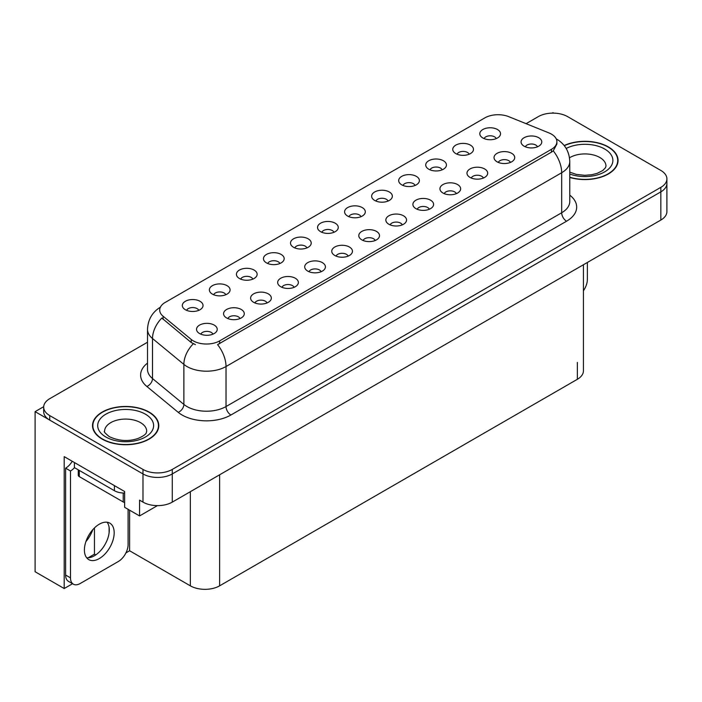 <?xml version="1.0" encoding="UTF-8"?>
<svg xmlns="http://www.w3.org/2000/svg" width="702" height="702" viewBox="0 0 702 702"><rect width="100%" height="100%" fill="white"/><g stroke="black" fill="none" stroke-linecap="round" stroke-linejoin="round"><path stroke-width="1.05" d="M361.012 216.672A6.213 3.589 0 0 0 359.345 214.917A6.213 3.589 0 0 0 353.22 214.013A6.213 3.589 0 0 0 348.885 216.672M362.267 207.59A10.354 5.976 0 0 0 348.999 206.923A10.354 5.976 0 0 0 345.568 214.356A10.354 5.976 0 0 0 347.622 216.049A10.354 5.976 0 0 0 364.329 214.356A10.354 5.976 0 0 0 362.267 207.59M333.968 232.283A6.213 3.589 0 0 0 332.3 230.537A6.213 3.589 0 0 0 326.176 229.624A6.213 3.589 0 0 0 321.841 232.283M335.223 223.21A10.354 5.976 0 0 0 321.955 222.543A10.354 5.976 0 0 0 318.524 229.975A10.354 5.976 0 0 0 320.577 231.66A10.354 5.976 0 0 0 337.285 229.975A10.354 5.976 0 0 0 335.223 223.21M306.923 247.894A6.213 3.589 0 0 0 305.256 246.148A6.213 3.589 0 0 0 299.131 245.244A6.213 3.589 0 0 0 294.796 247.894M308.178 238.82A10.354 5.976 0 0 0 294.91 238.153A10.354 5.976 0 0 0 291.479 245.586A10.354 5.976 0 0 0 293.533 247.279A10.354 5.976 0 0 0 310.24 245.586A10.354 5.976 0 0 0 308.178 238.82M483.388 178.027A6.213 3.589 0 0 0 481.721 176.281A6.213 3.589 0 0 0 475.605 175.368A6.213 3.589 0 0 0 471.27 178.027M484.652 168.954A10.354 5.976 0 0 0 471.384 168.287A10.354 5.976 0 0 0 467.953 175.719A10.354 5.976 0 0 0 470.007 177.404A10.354 5.976 0 0 0 486.705 175.719A10.354 5.976 0 0 0 484.652 168.954M402.255 224.868A6.213 3.589 0 0 0 400.588 223.122A6.213 3.589 0 0 0 394.471 222.209A6.213 3.589 0 0 0 390.137 224.868M403.518 215.795A10.354 5.976 0 0 0 390.251 215.128A10.354 5.976 0 0 0 386.82 222.56A10.354 5.976 0 0 0 388.873 224.254A10.354 5.976 0 0 0 405.572 222.56A10.354 5.976 0 0 0 403.518 215.795M496.235 138.601A6.213 3.589 0 0 0 494.568 136.855A6.213 3.589 0 0 0 488.443 135.942A6.213 3.589 0 0 0 484.108 138.601M497.49 129.519A10.354 5.976 0 0 0 484.222 128.852A10.354 5.976 0 0 0 480.791 136.285A10.354 5.976 0 0 0 482.844 137.978A10.354 5.976 0 0 0 499.552 136.285A10.354 5.976 0 0 0 497.49 129.519M429.299 209.257A6.213 3.589 0 0 0 427.632 207.511A6.213 3.589 0 0 0 421.516 206.599A6.213 3.589 0 0 0 417.181 209.257M430.563 200.184A10.354 5.976 0 0 0 417.295 199.517A10.354 5.976 0 0 0 413.864 206.941A10.354 5.976 0 0 0 415.917 208.634A10.354 5.976 0 0 0 432.616 206.941A10.354 5.976 0 0 0 430.563 200.184M510.433 162.416A6.213 3.589 0 0 0 508.766 160.67A6.213 3.589 0 0 0 502.65 159.758A6.213 3.589 0 0 0 498.315 162.416M511.697 153.343A10.354 5.976 0 0 0 498.429 152.676A10.354 5.976 0 0 0 494.998 160.1A10.354 5.976 0 0 0 497.051 161.793A10.354 5.976 0 0 0 513.75 160.1A10.354 5.976 0 0 0 511.697 153.343M225.79 294.735A6.213 3.589 0 0 0 224.122 292.988A6.213 3.589 0 0 0 217.997 292.085A6.213 3.589 0 0 0 213.662 294.735M227.044 285.661A10.354 5.976 0 0 0 213.777 284.994A10.354 5.976 0 0 0 210.346 292.427A10.354 5.976 0 0 0 212.399 294.12A10.354 5.976 0 0 0 229.106 292.427A10.354 5.976 0 0 0 227.044 285.661M294.085 287.329A6.213 3.589 0 0 0 292.409 285.582A6.213 3.589 0 0 0 286.293 284.67A6.213 3.589 0 0 0 281.958 287.329M295.34 278.255A10.354 5.976 0 0 0 282.072 277.588A10.354 5.976 0 0 0 278.641 285.012A10.354 5.976 0 0 0 280.695 286.706A10.354 5.976 0 0 0 297.394 285.012A10.354 5.976 0 0 0 295.34 278.255M442.146 169.823A6.213 3.589 0 0 0 440.479 168.076A6.213 3.589 0 0 0 434.354 167.173A6.213 3.589 0 0 0 430.019 169.823M443.401 160.749A10.354 5.976 0 0 0 430.133 160.082A10.354 5.976 0 0 0 426.702 167.515A10.354 5.976 0 0 0 428.755 169.208A10.354 5.976 0 0 0 445.463 167.515A10.354 5.976 0 0 0 443.401 160.749M239.996 318.55A6.213 3.589 0 0 0 238.32 316.804A6.213 3.589 0 0 0 232.204 315.9A6.213 3.589 0 0 0 227.869 318.55M241.251 309.477A10.354 5.976 0 0 0 227.983 308.81A10.354 5.976 0 0 0 224.552 316.242A10.354 5.976 0 0 0 226.606 317.936A10.354 5.976 0 0 0 243.304 316.242A10.354 5.976 0 0 0 241.251 309.477M456.344 193.638A6.213 3.589 0 0 0 454.677 191.892A6.213 3.589 0 0 0 448.56 190.988A6.213 3.589 0 0 0 444.226 193.638M457.607 184.565A10.354 5.976 0 0 0 444.34 183.898A10.354 5.976 0 0 0 440.909 191.33A10.354 5.976 0 0 0 442.962 193.024A10.354 5.976 0 0 0 459.661 191.33A10.354 5.976 0 0 0 457.607 184.565M321.121 271.709A6.213 3.589 0 0 0 319.454 269.963A6.213 3.589 0 0 0 313.338 269.059A6.213 3.589 0 0 0 309.003 271.709M322.385 262.636A10.354 5.976 0 0 0 309.117 261.969A10.354 5.976 0 0 0 305.686 269.401A10.354 5.976 0 0 0 307.739 271.095A10.354 5.976 0 0 0 324.438 269.401A10.354 5.976 0 0 0 322.385 262.636M469.19 154.212A6.213 3.589 0 0 0 467.523 152.466A6.213 3.589 0 0 0 461.398 151.553A6.213 3.589 0 0 0 457.063 154.212M470.445 145.138A10.354 5.976 0 0 0 457.177 144.472A10.354 5.976 0 0 0 453.746 151.904A10.354 5.976 0 0 0 455.8 153.589A10.354 5.976 0 0 0 472.507 151.904A10.354 5.976 0 0 0 470.445 145.138M375.21 240.488A6.213 3.589 0 0 0 373.543 238.733A6.213 3.589 0 0 0 367.427 237.829A6.213 3.589 0 0 0 363.092 240.488M376.474 231.406A10.354 5.976 0 0 0 363.206 230.739A10.354 5.976 0 0 0 359.775 238.171A10.354 5.976 0 0 0 361.828 239.865A10.354 5.976 0 0 0 378.527 238.171A10.354 5.976 0 0 0 376.474 231.406M388.057 201.053A6.213 3.589 0 0 0 386.39 199.307A6.213 3.589 0 0 0 380.265 198.394A6.213 3.589 0 0 0 375.93 201.053M389.312 191.979A10.354 5.976 0 0 0 376.044 191.313A10.354 5.976 0 0 0 372.613 198.745A10.354 5.976 0 0 0 374.666 200.439A10.354 5.976 0 0 0 391.374 198.745A10.354 5.976 0 0 0 389.312 191.979M348.166 256.098A6.213 3.589 0 0 0 346.498 254.352A6.213 3.589 0 0 0 340.382 253.44A6.213 3.589 0 0 0 336.047 256.098M349.429 247.025A10.354 5.976 0 0 0 336.161 246.358A10.354 5.976 0 0 0 332.73 253.791A10.354 5.976 0 0 0 334.784 255.475A10.354 5.976 0 0 0 351.483 253.791A10.354 5.976 0 0 0 349.429 247.025M267.041 302.939A6.213 3.589 0 0 0 265.365 301.193A6.213 3.589 0 0 0 259.249 300.28A6.213 3.589 0 0 0 254.914 302.939M268.296 293.866A10.354 5.976 0 0 0 255.028 293.199A10.354 5.976 0 0 0 251.597 300.632A10.354 5.976 0 0 0 253.65 302.316A10.354 5.976 0 0 0 270.349 300.632A10.354 5.976 0 0 0 268.296 293.866M415.101 185.442A6.213 3.589 0 0 0 413.434 183.696A6.213 3.589 0 0 0 407.309 182.783A6.213 3.589 0 0 0 402.974 185.442M416.356 176.369A10.354 5.976 0 0 0 403.088 175.702A10.354 5.976 0 0 0 399.657 183.125A10.354 5.976 0 0 0 401.711 184.819A10.354 5.976 0 0 0 418.418 183.125A10.354 5.976 0 0 0 416.356 176.369M212.952 334.17A6.213 3.589 0 0 0 211.276 332.423A6.213 3.589 0 0 0 205.16 331.511A6.213 3.589 0 0 0 200.825 334.17M214.207 325.096A10.354 5.976 0 0 0 200.939 324.429A10.354 5.976 0 0 0 197.508 331.853A10.354 5.976 0 0 0 199.561 333.547A10.354 5.976 0 0 0 216.26 331.853A10.354 5.976 0 0 0 214.207 325.096M279.879 263.513A6.213 3.589 0 0 0 278.211 261.767A6.213 3.589 0 0 0 272.086 260.854A6.213 3.589 0 0 0 267.752 263.513M281.133 254.431A10.354 5.976 0 0 0 267.866 253.764A10.354 5.976 0 0 0 264.435 261.197A10.354 5.976 0 0 0 266.488 262.89A10.354 5.976 0 0 0 283.196 261.197A10.354 5.976 0 0 0 281.133 254.431M252.834 279.124A6.213 3.589 0 0 0 251.167 277.378A6.213 3.589 0 0 0 245.042 276.465A6.213 3.589 0 0 0 240.707 279.124M254.089 270.051A10.354 5.976 0 0 0 240.821 269.384A10.354 5.976 0 0 0 237.39 276.816A10.354 5.976 0 0 0 239.443 278.501A10.354 5.976 0 0 0 256.151 276.816A10.354 5.976 0 0 0 254.089 270.051M537.478 146.797A6.213 3.589 0 0 0 535.81 145.051A6.213 3.589 0 0 0 529.694 144.147A6.213 3.589 0 0 0 525.359 146.797M538.741 137.724A10.354 5.976 0 0 0 525.473 137.057A10.354 5.976 0 0 0 522.042 144.489A10.354 5.976 0 0 0 524.096 146.183A10.354 5.976 0 0 0 540.794 144.489A10.354 5.976 0 0 0 538.741 137.724M198.745 310.354A6.213 3.589 0 0 0 197.078 308.608A6.213 3.589 0 0 0 190.953 307.695A6.213 3.589 0 0 0 186.618 310.354M200 301.281A10.354 5.976 0 0 0 186.732 300.614A10.354 5.976 0 0 0 183.301 308.038A10.354 5.976 0 0 0 185.354 309.731A10.354 5.976 0 0 0 202.062 308.038A10.354 5.976 0 0 0 200 301.281M551.439 134.117A18.638 10.758 0 0 0 548.946 132.915L508.748 116.664A18.638 10.758 0 0 0 484.88 117.866L165.172 302.448A18.638 10.758 0 0 0 159.705 310.056A18.638 10.758 0 0 0 163.083 316.233L191.225 339.443A18.638 10.758 0 0 0 219.673 340.874L551.439 149.333A18.638 10.758 0 0 0 556.897 141.725A18.638 10.758 0 0 0 551.439 134.117M553.729 113.119L552.948 112.671L552.167 113.119M43.691 406.686L35.1 411.644L142.989 473.938A20.709 11.96 0 0 0 172.28 473.938L660.836 191.865A20.709 11.96 0 0 0 666.9 183.415A20.709 11.96 0 0 1 660.836 191.865L172.28 473.938A20.709 11.96 0 0 1 142.989 473.938L49.745 420.103A20.709 11.96 0 0 1 43.682 411.644L43.682 407.134A20.709 11.96 0 0 0 49.745 415.593L142.989 469.427A20.709 11.96 0 0 0 172.28 469.427L660.836 187.355A20.709 11.96 0 0 0 666.9 178.905A20.709 11.96 0 0 0 660.836 170.446L567.593 116.62A20.709 11.96 0 0 0 538.302 116.62L526.088 123.666M72.552 583.713L64.198 588.53L64.198 456.633L124.631 491.523L124.631 507.309L139.566 515.926L139.566 500.149L142.989 502.123A20.709 11.96 0 0 0 172.28 502.123L660.836 220.051A20.709 11.96 0 0 0 666.9 211.6L666.9 178.905M157.423 505.624L139.566 515.926M64.198 588.53L35.1 571.735L35.1 411.644M583.423 264.742L583.423 370.84A20.709 11.96 180 0 1 577.36 379.291L219.629 585.828A20.709 11.96 180 0 1 190.339 585.828L129.607 550.763L129.607 510.178M109.108 532.853L109.108 527.307M129.607 550.763L125.956 552.878M88.18 557.774L94.463 554.15L95.77 554.905M85.907 541.575A22.095 12.759 120 0 0 92.769 529.694M94.463 554.15L94.463 527.913M569.778 177.457A33.134 19.13 0 0 0 618.058 160.442A33.134 19.13 0 0 0 608.353 146.911A33.134 19.13 0 0 0 564.162 145.533M149.087 412.074A33.134 19.13 0 0 0 112.978 407.923A33.134 19.13 0 0 0 92.515 425.596A33.134 19.13 0 0 0 102.22 439.127A33.134 19.13 0 0 0 138.338 443.278A33.134 19.13 0 0 0 158.792 425.596A33.134 19.13 0 0 0 149.087 412.074M92.866 427.351A33.134 19.13 0 0 0 92.752 427.851M556.897 141.725L556.897 144.007L553.246 150.833L551.439 152.15L217.576 344.629A24.166 13.952 60 0 1 226.026 366.523A27.615 15.944 180 0 1 186.969 366.523A27.615 15.944 180 0 1 183.871 364.391L152.51 338.531A27.615 15.944 180 0 1 147.517 329.387L147.517 369.41A27.615 15.944 0 0 0 152.51 378.553L183.871 404.413A27.615 15.944 0 0 0 186.969 406.546A27.615 15.944 0 0 0 226.026 406.546L561.688 212.75A27.615 15.944 0 0 0 569.778 201.474L569.778 161.46A27.615 15.944 180 0 1 561.688 172.727A24.166 13.952 -120 0 0 553.246 150.833M195.41 344.629L191.225 342.515L161.829 318.032A24.166 16.164 129.5 0 0 152.51 338.531L152.51 378.553A6.906 4.616 -50.5 0 1 146.858 386.477A34.521 19.928 180 0 1 147.517 363.092M147.517 342.234L49.745 398.683A20.709 11.96 0 0 0 43.682 407.134M158.564 427.851A33.134 19.13 0 0 0 158.45 427.351M617.83 162.697A33.134 19.13 0 0 0 617.716 162.197M587.363 262.469L587.363 279.44A13.812 7.968 -60 0 1 583.423 290.768M99.298 558.573A21.06 12.153 120 0 0 113.048 540.022A21.06 12.153 120 0 0 109.819 523.148A21.06 12.153 120 0 0 99.298 524.192A21.06 12.153 120 0 0 85.539 542.743A21.06 12.153 120 0 0 88.768 559.617A21.06 12.153 120 0 0 99.298 558.573M107.099 522.235A21.06 12.153 -60 0 1 107.406 539.443A21.06 12.153 -60 0 1 94.41 555.756A21.06 12.153 -60 0 1 86.609 557.713M128.097 509.31L128.097 544.594A13.812 7.968 -60 0 1 118.331 561.503L80.256 583.485A13.812 7.968 -60 0 1 73.35 584.169A13.812 7.968 -60 0 1 70.49 577.851L70.49 470.981L65.611 468.155A13.812 7.968 120 0 0 72.262 461.293M74.509 467.655A13.812 7.968 -60 0 1 70.49 470.981M73.35 584.169L68.471 581.353A13.812 7.968 -60 0 1 65.611 575.035L65.611 468.155M114.426 485.635L114.426 490.707A13.812 7.968 0 0 0 124.631 493.032M74.394 462.521L74.394 467.593L114.426 490.707M564.311 145.718A32.792 18.936 180 0 1 608.107 147.051A32.792 18.936 180 0 1 617.716 160.442A32.792 18.936 180 0 1 569.778 177.237M148.842 412.214A32.792 18.936 180 0 1 158.45 425.596A32.792 18.936 180 0 1 138.206 443.094A32.792 18.936 180 0 1 102.466 438.987A32.792 18.936 180 0 1 92.866 425.596A32.792 18.936 180 0 1 113.11 408.108A32.792 18.936 180 0 1 148.842 412.214M78.264 469.831L78.264 475.201A3.449 1.992 0 0 0 79.282 476.614L123.219 501.974A3.449 1.992 0 0 0 124.631 502.474M660.836 220.051L660.836 187.355M172.28 502.123L172.28 469.427M142.989 502.123L142.989 469.427M219.629 585.828L219.629 474.78M577.36 379.291L577.36 362.381M190.339 585.828L190.339 491.69M163.083 316.233L163.083 319.305M191.225 339.443L191.225 342.515M219.673 340.874L219.673 343.682M551.439 149.333L551.439 152.15M230.905 415.005A6.906 3.984 60 0 1 226.026 406.546L226.026 366.523L561.688 172.727L561.688 212.75A6.906 3.984 60 0 0 566.567 221.209L230.905 415.005A34.521 19.928 180 0 1 182.09 415.005A34.521 19.928 180 0 1 178.22 412.337L146.858 386.477M193.287 343.787A24.166 16.164 129.5 0 0 183.871 364.391L183.871 404.413A6.906 4.616 -50.5 0 1 178.22 412.337M569.778 195.156A34.521 19.928 180 0 1 566.567 221.209M49.745 415.593L49.745 420.103M70.49 577.851L65.611 575.035M569.778 172.139L576.316 174.394L584.643 175.316L591.672 174.754L597.314 173.306L602.772 170.525L605.484 167.708L605.984 166.076A21.06 12.153 0 0 0 599.815 157.485A21.06 12.153 0 0 0 569.506 157.801M566.189 148.455A27.957 16.146 180 0 1 604.694 149.026A27.957 16.146 180 0 1 606.686 170.577A27.957 16.146 180 0 1 569.778 174.008M146.709 431.239A21.06 12.153 0 0 0 140.54 422.639A21.06 12.153 0 0 0 117.594 420.007A21.06 12.153 0 0 0 104.598 431.239C103.51 431.405 105.089 433.213 109.336 436.67C118.919 441.084 128.484 441.681 138.04 438.46C148.061 434.064 145.972 432.265 146.709 431.239M145.428 414.18A27.957 16.146 180 0 1 145.428 437.013A27.957 16.146 180 0 1 105.888 437.013A27.957 16.146 180 0 1 105.888 414.18A27.957 16.146 180 0 1 145.428 414.18M123.219 501.974L123.219 493.023M79.282 476.614L79.282 470.41M569.778 161.46C569.304 151.527 564.943 144.085 556.686 139.119L556.221 138.864M160.609 307.055C152.352 312.013 147.982 319.463 147.517 329.387M617.716 160.442L617.716 163.197M158.45 425.596L158.45 428.352M92.866 425.596L92.866 428.352"/></g></svg>
